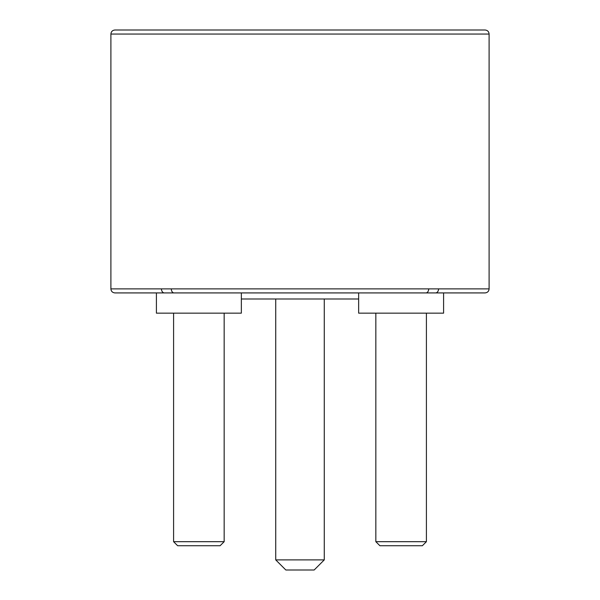 <?xml version="1.0" encoding="UTF-8"?>
<svg xmlns="http://www.w3.org/2000/svg" width="600" height="600" viewBox="0 0 600 600"><rect width="100%" height="100%" fill="white"/><g stroke="black" fill="none" stroke-linecap="round" stroke-linejoin="round"><path stroke-width="0.9" d="M300 30L485.055 30C487.537 30.263 488.888 31.612 489.097 34.043L110.903 34.043C111.113 31.612 112.462 30.263 114.945 30L300 30M489.097 288.877C488.888 291.308 487.537 292.657 485.055 292.92L174.06 292.92A4.042 2.752 -90 0 1 171.308 288.877L489.097 288.877L489.097 34.043M422.362 545.73L426.405 541.688L422.362 545.73L379.89 545.73L375.84 541.688L426.405 541.688L426.405 313.147M220.11 545.73L224.16 541.688L220.11 545.73L177.637 545.73L173.595 541.688L224.16 541.688L224.16 313.147M324.27 559.89L314.16 570L285.84 570L275.73 559.89L324.27 559.89L324.27 298.987M358.65 298.987L241.35 298.987M443.595 292.92L443.595 313.147L358.65 313.147L358.65 292.92M241.35 292.92L241.35 313.147L156.405 313.147L156.405 292.92L114.945 292.92L300 292.92M110.903 34.043L110.903 288.877L171.308 288.877M435.592 292.92A4.042 2.963 -90 0 0 438.555 288.877M425.94 292.92A4.042 2.752 -90 0 0 428.692 288.877M161.445 288.877A4.042 2.963 90 0 0 164.407 292.92M177.637 545.73L173.595 541.688L173.595 313.147M379.89 545.73L375.84 541.688L375.84 313.147M275.73 559.89L275.73 298.987M110.903 288.877C111.113 291.308 112.462 292.657 114.945 292.92"/></g></svg>

